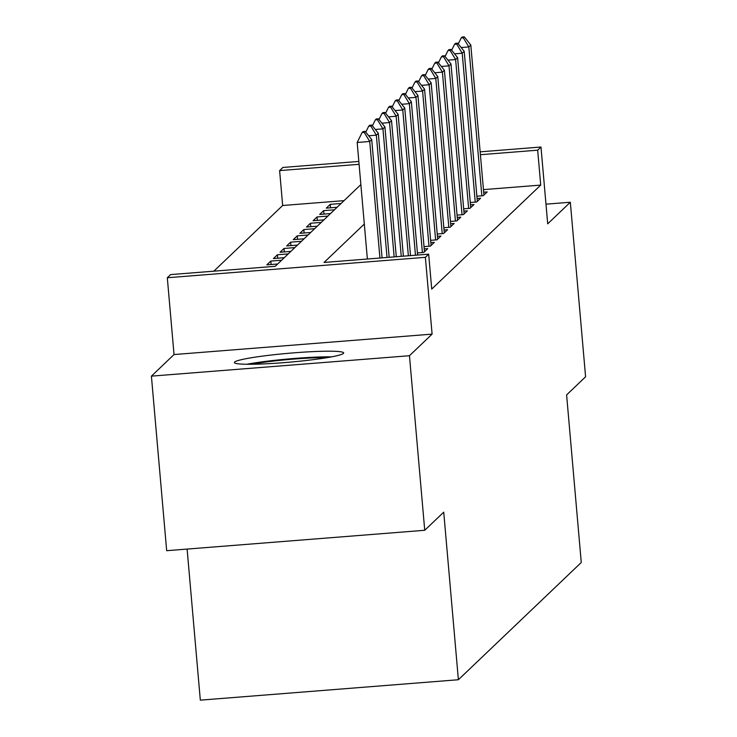 <?xml version="1.0" encoding="UTF-8"?>
<svg xmlns="http://www.w3.org/2000/svg" width="737" height="737" viewBox="0 0 737 737"><rect width="100%" height="100%" fill="white"/><g stroke="black" fill="none" stroke-linecap="round" stroke-linejoin="round"><path stroke-width="1.11" d="M234.624 362.042A54.851 4.468 -5 0 0 234.375 362.512A54.851 4.468 -5 0 0 286.638 362.429A54.851 4.468 -5 0 0 343.424 353.428A54.851 4.468 -5 0 0 343.663 352.959A54.851 4.468 -5 0 0 291.41 353.041A54.851 4.468 -5 0 0 234.624 362.042M344.059 200.648L282.667 205.503L279.618 170.597L282.916 167.446L358.836 161.44M187.115 549.083L200.326 700.15L458.386 679.735L581.263 562.497L566.606 394.921L585.593 376.8L570.327 202.242L545.979 204.167M458.386 679.735L443.729 512.16L424.733 530.281L166.673 550.696L151.407 376.137L409.459 355.722L432.094 334.128L425.369 257.324L167.308 277.748L170.615 274.597L275.233 266.315L360.863 184.609M432.094 334.128L174.033 354.552L151.407 376.137M174.033 354.552L167.308 277.748M282.667 205.503L213.841 271.17M424.733 530.281L409.459 355.722M476.876 196.208L483.223 195.71L487.194 191.924L483.684 192.2M470.27 202.509L476.618 202.012L480.588 198.225L477.079 198.511M463.665 208.82L470.013 208.313L473.983 204.536L470.473 204.812M457.06 215.121L463.407 214.614L467.369 210.837L463.868 211.114M450.454 221.422L456.802 220.916L460.763 217.139L457.262 217.415M443.849 227.724L450.196 227.226L454.158 223.44L450.657 223.716M437.244 234.025L443.591 233.528L447.552 229.741L444.043 230.018M430.629 240.336L436.986 239.829L440.947 236.043L437.437 236.328M424.024 246.637L430.38 246.13L434.342 242.353L430.832 242.63M417.418 252.938L423.775 252.432L427.736 248.655L424.226 248.931M271.105 264.509L270.811 261.073L266.84 264.85L277.665 263.993M277.711 258.208L277.416 254.762L273.445 258.549L284.27 257.692M284.325 251.907L284.021 248.461L280.06 252.247L290.875 251.391M290.931 245.605L290.627 242.16L286.665 245.946L297.481 245.089M297.536 239.304L297.232 235.858L293.271 239.636L304.095 238.779M304.141 233.003L303.837 229.557L299.876 233.334L310.701 232.477M310.747 226.692L310.443 223.256L306.481 227.033L317.306 226.176M317.352 220.391L317.048 216.945L313.087 220.732L323.912 219.875M323.958 214.089L323.654 210.644L319.692 214.43L330.517 213.573M281.626 260.216L270.811 261.073M288.231 253.906L277.416 254.762M294.846 247.604L284.021 248.461M301.451 241.303L290.627 242.16M308.057 235.002L297.232 235.858M314.662 228.7L303.837 229.557M321.268 222.399L310.443 223.256M327.873 216.088L317.048 216.945M334.478 209.787L323.654 210.644M337.122 207.272L326.298 208.129L330.259 204.342L341.084 203.486M364.318 224.039L324.059 262.455L428.676 254.173L431.725 289.088L540.728 185.088L483.454 189.621M480.156 151.84L540.976 147.022L547.702 223.827L570.327 202.242M540.976 147.022L537.678 150.182L480.404 154.706M540.728 185.088L537.678 150.182M428.676 254.173L425.369 257.324M359.094 164.305L279.618 170.597M330.563 207.788L330.259 204.342M365.193 131.398L363.101 131.564L362.116 132.503L364.207 132.338L365.193 131.398L371.715 139.588L382.061 257.867M379.933 258.033L369.734 141.476L357.178 142.471L362.116 132.503M367.376 259.028L357.178 142.471M371.715 139.588L369.734 141.476L364.207 132.338M331.613 356.846A54.501 4.44 -5 0 0 246.923 364.253M251.787 364.253A47.472 3.869 175 0 1 326.823 357.694M371.798 125.087L369.707 125.253L368.721 126.202L370.812 126.036L371.798 125.087L378.321 133.277L389.173 257.305M387.036 257.471L376.34 135.175L368.684 135.774M378.321 133.277L376.34 135.175L370.812 126.036M365.782 132.135L368.721 126.202M378.403 118.786L376.312 118.952L375.326 119.901L377.418 119.735L378.403 118.786L384.926 126.976L396.285 256.743M394.148 256.909L382.945 128.874L375.29 129.472M384.926 126.976L382.945 128.874L377.418 119.735M372.388 125.824L375.326 119.901M385.018 112.485L382.918 112.65L381.932 113.599L384.023 113.434L385.018 112.485L391.531 120.675L403.388 256.172M401.26 256.347L389.551 122.563L381.895 123.171M391.531 120.675L389.551 122.563L384.023 113.434M378.993 119.523L381.932 113.599M391.623 106.183L389.532 106.349L388.537 107.289L390.628 107.132L391.623 106.183L398.137 114.373L410.5 255.61M408.362 255.785L396.156 116.262L388.5 116.87M398.137 114.373L396.156 116.262L390.628 107.132M385.598 113.222L388.537 107.289M398.229 99.882L396.137 100.048L395.143 100.987L397.234 100.822L398.229 99.882L404.751 108.072L417.603 255.048M415.475 255.223L402.761 109.96L395.106 110.568M404.751 108.072L402.761 109.96L397.234 100.822M392.204 106.92L395.143 100.987M404.834 93.581L402.743 93.746L401.748 94.686L403.839 94.52L404.834 93.581L411.357 101.77L424.475 251.759M422.393 252.542L409.367 103.659L401.72 104.267M411.357 101.77L409.367 103.659L403.839 94.52M398.809 100.619L401.748 94.686M411.439 87.27L409.348 87.436L408.353 88.385L410.445 88.219L411.439 87.27L417.962 95.46L431.081 245.458M428.998 246.241L415.981 97.358L408.326 97.957M417.962 95.46L415.981 97.358L410.445 88.219M405.424 94.318L408.353 88.385M418.045 80.969L415.954 81.134L414.959 82.083L417.05 81.918L418.045 80.969L424.567 89.159L437.686 239.157M435.613 239.94L422.587 91.047L414.931 91.655M424.567 89.159L422.587 91.047L417.05 81.918M412.029 88.007L414.959 82.083M424.65 74.667L422.559 74.833L421.564 75.782L423.664 75.616L424.65 74.667L431.173 82.857L444.291 232.855M442.218 233.638L429.192 84.746L421.536 85.354M431.173 82.857L429.192 84.746L423.664 75.616M418.634 81.706L421.564 75.782M431.256 68.366L429.164 68.532L428.169 69.471L430.27 69.306L431.256 68.366L437.778 76.556L450.897 226.554M448.824 227.328L435.797 78.444L428.142 79.052M437.778 76.556L435.797 78.444L430.27 69.306M425.24 75.404L428.169 69.471M437.861 62.065L435.77 62.23L434.784 63.17L436.875 63.004L437.861 62.065L444.383 70.255L457.511 220.252M455.429 221.026L442.403 72.143L434.747 72.751M444.383 70.255L442.403 72.143L436.875 63.004M431.845 69.103L434.784 63.17M444.466 55.763L442.375 55.92L441.389 56.869L443.481 56.703L444.466 55.763L450.989 63.953L464.117 213.942M462.035 214.725L449.008 65.842L441.352 66.45M450.989 63.953L449.008 65.842L443.481 56.703M438.451 62.802L441.389 56.869M451.072 49.453L448.98 49.619L447.995 50.567L450.086 50.402L451.072 49.453L457.594 57.643L470.722 207.641M468.64 208.424L455.613 59.54L447.958 60.139M457.594 57.643L455.613 59.54L450.086 50.402M445.056 56.5L447.995 50.567M457.686 43.151L455.586 43.317L454.6 44.266L456.691 44.1L457.686 43.151L464.199 51.341L477.327 201.339M475.245 202.122L462.219 53.23L454.563 53.838M464.199 51.341L462.219 53.23L456.691 44.1M451.661 50.19L454.6 44.266M464.292 36.85L462.191 37.016L461.205 37.965L463.297 37.799L464.292 36.85L470.805 45.04L483.933 195.038M481.851 195.821L468.824 46.928L461.169 47.537M470.805 45.04L468.824 46.928L463.297 37.799M458.267 43.888L461.205 37.965"/></g></svg>
